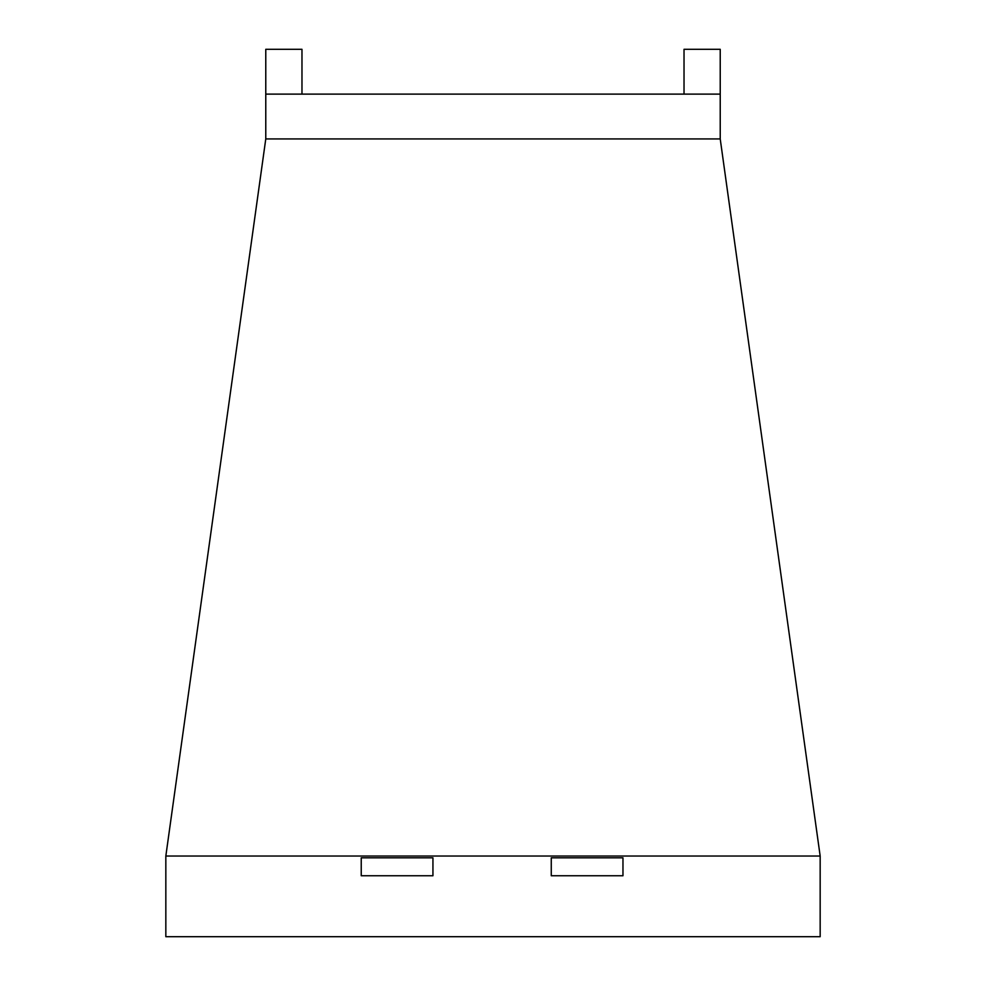 <?xml version="1.0" encoding="UTF-8"?>
<svg xmlns="http://www.w3.org/2000/svg" width="986" height="986" viewBox="0 0 986 986"><rect width="100%" height="100%" fill="white"/><g stroke="black" fill="none" stroke-linecap="round" stroke-linejoin="round"><path stroke-width="1.48" d="M361.233 875.753L361.233 857.82L432.94 857.82L432.94 875.753L361.233 875.753M551.26 875.753L551.26 857.82L622.967 857.82L622.967 875.753L551.26 875.753M165.833 856.033L820.167 856.033L820.167 936.7L165.833 936.7L165.833 856.033L265.776 138.94L265.776 49.3L301.975 49.3L301.975 94.114M265.776 94.114L720.224 94.114L720.224 49.3L684.025 49.3L684.025 94.114M720.224 94.114L720.224 138.94L265.776 138.94M720.224 138.94L820.167 856.033"/></g></svg>
